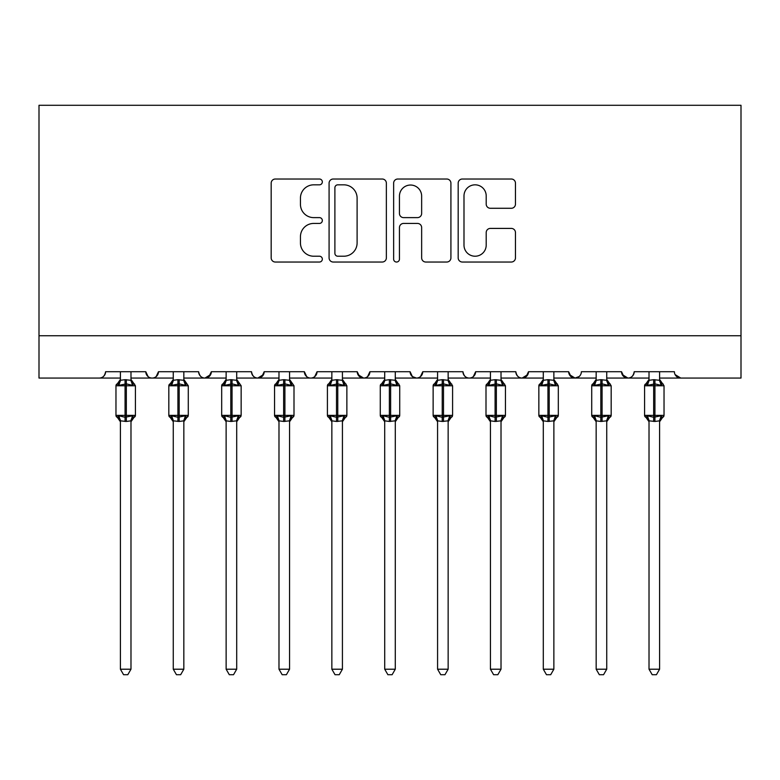 <?xml version="1.0" encoding="UTF-8"?>
<svg xmlns="http://www.w3.org/2000/svg" width="780" height="780" viewBox="0 0 780 780"><rect width="100%" height="100%" fill="white"/><g stroke="black" fill="none" stroke-linecap="round" stroke-linejoin="round"><path stroke-width="1.17" d="M322.335 181.925A2.905 2.905 0 0 0 319.43 179.02L275.33 179.02A4.153 4.153 0 0 0 271.177 183.163L271.177 257.887A4.153 4.153 0 0 0 275.33 262.031L319.43 262.031A2.905 2.905 0 0 0 322.335 259.126A2.905 2.905 0 0 0 319.43 256.22L313.726 256.22A13.279 13.279 0 0 1 300.446 242.941L300.446 236.71A13.279 13.279 0 0 1 313.726 223.431L319.43 223.431A2.905 2.905 0 0 0 322.335 220.525A2.905 2.905 0 0 0 319.43 217.62L313.726 217.62A13.279 13.279 0 0 1 300.446 204.341L300.446 198.11A13.279 13.279 0 0 1 313.726 184.831L319.43 184.831A2.905 2.905 0 0 0 322.335 181.925M511.309 208.28A4.153 4.153 0 0 0 515.463 204.126L515.463 183.163A4.153 4.153 0 0 0 511.309 179.02L462.335 179.02A4.153 4.153 0 0 0 458.182 183.163L458.182 257.887A4.153 4.153 0 0 0 462.335 262.031L511.309 262.031A4.153 4.153 0 0 0 515.463 257.887L515.463 232.567A4.153 4.153 0 0 0 511.309 228.413L490.347 228.413A4.153 4.153 0 0 0 486.203 232.567L486.203 245.125A11.105 11.105 0 0 1 475.098 256.22A11.105 11.105 0 0 1 463.993 245.125L463.993 195.936A11.105 11.105 0 0 1 475.098 184.831A11.105 11.105 0 0 1 486.203 195.936L486.203 204.126A4.153 4.153 0 0 0 490.347 208.28L511.309 208.28M39 335.761L741 335.761L741 105.29L39 105.29L39 378.056L99.265 378.056C102.629 378.173 104.744 376.058 105.602 371.709L145.782 371.709L148.102 376.613M386.363 183.163A4.153 4.153 0 0 0 382.219 179.02L333.235 179.02A4.153 4.153 0 0 0 329.082 183.163L329.082 257.887A4.153 4.153 0 0 0 333.235 262.031L382.219 262.031A4.153 4.153 0 0 0 386.363 257.887L386.363 183.163M397.781 179.02L446.764 179.02A4.153 4.153 0 0 1 450.918 183.163L450.918 257.887A4.153 4.153 0 0 1 446.764 262.031L425.802 262.031A4.153 4.153 0 0 1 421.648 257.887L421.648 227.584A4.153 4.153 0 0 0 417.505 223.431L403.591 223.431A4.153 4.153 0 0 0 399.448 227.584L399.448 259.126A2.905 2.905 0 0 1 396.542 262.031A2.905 2.905 0 0 1 393.637 259.126L393.637 183.163A4.153 4.153 0 0 1 397.781 179.02M130.982 378.056L152.12 378.056C148.756 378.173 146.64 376.058 145.782 371.709A6.347 6.347 0 0 0 152.12 378.056A6.347 6.347 0 0 0 158.467 371.709L198.637 371.709A6.347 6.347 0 0 0 204.984 378.056A6.347 6.347 0 0 0 211.331 371.709L251.501 371.709A6.347 6.347 0 0 0 257.849 378.056A6.347 6.347 0 0 0 264.186 371.709L304.366 371.709A6.347 6.347 0 0 0 310.703 378.056A6.347 6.347 0 0 0 317.05 371.709L357.23 371.709A6.347 6.347 0 0 0 363.568 378.056A6.347 6.347 0 0 0 369.915 371.709L410.085 371.709A6.347 6.347 0 0 0 416.432 378.056A6.347 6.347 0 0 0 422.77 371.709L462.95 371.709A6.347 6.347 0 0 0 469.297 378.056A6.347 6.347 0 0 0 475.634 371.709L515.814 371.709A6.347 6.347 0 0 0 522.151 378.056A6.347 6.347 0 0 0 528.499 371.709L568.669 371.709A6.347 6.347 0 0 0 575.016 378.056A6.347 6.347 0 0 0 581.363 371.709L621.533 371.709A6.347 6.347 0 0 0 627.88 378.056A6.347 6.347 0 0 0 634.218 371.709L674.398 371.709A6.347 6.347 0 0 0 680.735 378.056L675.08 374.575M621.533 371.709L623.854 376.613M568.669 371.709L570.989 376.613M528.499 371.709L526.178 376.613M448.149 378.056L469.297 378.056C472.66 378.173 474.767 376.058 475.634 371.709L473.314 376.613M395.284 378.056L416.432 378.056C419.796 378.173 421.912 376.058 422.77 371.709L420.459 376.613M410.085 371.709L412.406 376.613M342.42 378.056L363.568 378.056C366.931 378.173 369.047 376.058 369.915 371.709L367.594 376.613M357.23 371.709L359.541 376.613M289.565 378.056L310.703 378.056C314.077 378.173 316.183 376.058 317.05 371.709L314.73 376.613M331.851 378.056L310.703 378.056C307.34 378.173 305.233 376.058 304.366 371.709L306.686 376.613M264.186 371.709L261.875 376.613M211.331 371.709L209.011 376.613M173.267 378.056L152.12 378.056C155.483 378.173 157.599 376.058 158.467 371.709L156.146 376.613M741 335.761L741 378.056L659.597 378.056M99.265 378.056C102.629 378.173 104.744 376.058 105.602 371.709A6.347 6.347 0 0 1 99.265 378.056L120.403 378.056M183.836 378.056L204.984 378.056L210.639 374.575M226.132 378.056L204.984 378.056C201.62 378.173 199.505 376.058 198.637 371.709M236.701 378.056L257.849 378.056L263.503 374.575M278.986 378.056L257.849 378.056C254.485 378.173 252.369 376.058 251.501 371.709M384.715 378.056L363.568 378.056L357.913 374.575M437.58 378.056L416.432 378.056L412.347 376.565M490.435 378.056L469.297 378.056C465.923 378.173 463.817 376.058 462.95 371.709M501.014 378.056L522.151 378.056L527.807 374.575M543.299 378.056L522.151 378.056C518.788 378.173 516.672 376.058 515.814 371.709M553.868 378.056L575.016 378.056L579.101 376.565M596.164 378.056L575.016 378.056L569.361 374.575M606.733 378.056L627.88 378.056C631.244 378.173 633.36 376.058 634.218 371.709M649.018 378.056L627.88 378.056L622.216 374.575M337.798 184.831A2.905 2.905 0 0 0 334.893 187.736L334.893 253.315A2.905 2.905 0 0 0 337.798 256.22L343.824 256.22A13.279 13.279 0 0 0 357.103 242.941L357.103 198.11A13.279 13.279 0 0 0 343.824 184.831L337.798 184.831M421.648 196.141A11.105 11.105 0 0 0 410.543 185.035A11.105 11.105 0 0 0 399.448 196.141L399.448 213.466A4.153 4.153 0 0 0 403.591 217.62L417.505 217.62A4.153 4.153 0 0 0 421.648 213.466L421.648 196.141M130.982 371.709L130.982 380.123A4.651 4.436 180 0 0 133.419 383.994L132.512 385.359L126.331 383.867L118.872 385.359L117.351 383.789A2.116 2.116 0 0 0 115.966 385.769L115.966 415.369A2.116 2.116 0 0 0 117.351 417.358L115.966 415.369L135.418 415.369L135.418 385.769L134.033 383.789A2.116 2.116 0 0 1 134.638 384.13M135.418 415.369A2.116 2.116 0 0 1 134.033 417.358L135.418 415.369M120.403 421.726L117.351 417.358L118.872 415.789L125.063 417.271L132.512 415.789L133.419 417.144A4.651 4.436 0 0 0 130.982 421.054M120.403 421.024L120.403 421.054A4.651 4.436 0 0 0 117.965 417.144L118.872 415.789L120.403 420.829L120.403 669.211L130.982 669.211L130.982 420.829L126.331 421.453L120.403 420.829M130.982 380.123L132.512 385.359M120.403 371.709L120.403 380.308L125.063 379.685L130.982 380.308M118.872 385.359L120.403 380.308M132.512 415.789L130.982 420.829M130.982 669.211L127.803 674.71L123.581 674.71L120.403 669.211M188.165 416.062A2.116 2.116 0 0 1 186.898 417.358L188.282 415.369L188.282 385.769L168.831 385.769L168.831 415.369A2.116 2.116 0 0 0 170.216 417.358L171.736 415.789L177.918 417.271L185.377 415.789L186.284 417.144A4.651 4.436 0 0 0 183.836 421.054M183.836 371.709L183.836 380.123A4.651 4.436 180 0 0 186.284 383.994L185.377 385.359L179.185 383.867L171.736 385.359L170.216 383.789A2.116 2.116 0 0 0 168.831 385.769L173.267 379.421M241.03 416.062A2.116 2.116 0 0 1 239.752 417.358L241.147 415.369L241.147 385.769L221.686 385.769L221.686 415.369A2.116 2.116 0 0 0 223.08 417.358L224.591 415.789L230.782 417.271L238.232 415.789L239.148 417.144A4.651 4.436 0 0 0 236.701 421.054M236.701 371.709L236.701 380.123A4.651 4.436 180 0 0 239.148 383.994L238.232 385.359L232.05 383.867L224.591 385.359L223.08 383.789A2.116 2.116 0 0 0 221.686 385.769L226.132 379.421M278.986 421.726L274.55 415.369L294.002 415.369A2.116 2.116 0 0 1 292.617 417.358L294.002 415.369L294.002 385.769L274.55 385.769L274.55 415.369A2.116 2.116 0 0 0 275.935 417.358L277.456 415.789L283.647 417.271L291.096 415.789L292.003 417.144A4.651 4.436 0 0 0 289.565 421.054M289.565 371.709L289.565 380.123A4.651 4.436 180 0 0 292.003 383.994L291.096 385.359L284.915 383.867L277.456 385.359L275.935 383.789A2.116 2.116 0 0 0 274.55 385.769L278.986 379.421M342.42 371.709L342.42 380.123A4.651 4.436 180 0 0 344.867 383.994L343.96 385.359L337.769 383.867L330.32 385.359L328.799 383.789A2.116 2.116 0 0 0 327.415 385.769L327.415 415.369A2.116 2.116 0 0 0 328.799 417.358L327.415 415.369L346.866 415.369L346.866 385.769L345.481 383.789A2.116 2.116 0 0 1 346.086 384.13M346.866 415.369A2.116 2.116 0 0 1 345.481 417.358L346.866 415.369M173.267 421.024L173.267 421.054A4.651 4.436 0 0 0 170.83 417.144L171.736 415.789L173.267 420.829L173.267 669.211L183.836 669.211L183.846 420.829L179.185 421.453L173.267 420.829M183.836 380.123L185.377 385.359M173.267 371.709L173.267 380.308L177.918 379.685L183.846 380.308M171.736 385.359L173.267 380.308M185.377 415.789L183.846 420.829M183.836 669.211L180.668 674.71L176.446 674.71L173.267 669.211M226.132 669.211L226.122 420.829L230.782 421.453L236.701 420.829L236.701 669.211L233.532 674.71L229.3 674.71L226.132 669.211L236.701 669.211M236.701 380.123L238.232 385.359M226.132 371.709L226.122 380.308L230.782 379.685L236.701 380.308M224.591 385.359L226.122 380.308M224.591 415.789L226.122 420.829M238.232 415.789L236.701 420.829M278.986 669.211L278.986 420.829L283.647 421.453L289.565 420.829L289.565 669.211L286.387 674.71L282.165 674.71L278.986 669.211L289.565 669.211M289.565 380.123L291.096 385.359M278.986 371.709L278.986 380.308L283.647 379.685L289.565 380.308M277.456 385.359L278.986 380.308M277.456 415.789L278.986 420.829M291.096 415.789L289.565 420.829M331.851 421.726L328.799 417.358L330.32 415.789L336.502 417.271L343.96 415.789L344.867 417.144A4.651 4.436 0 0 0 342.42 421.054M331.851 669.211L331.851 420.829L336.502 421.453L342.43 420.829L342.42 669.211L339.251 674.71L335.029 674.71L331.851 669.211L342.42 669.211M342.42 380.123L343.96 385.359M331.851 371.709L331.851 380.308L336.502 379.685L342.43 380.308M330.32 385.359L331.851 380.308M330.32 415.789L331.851 420.829M343.96 415.789L342.43 420.829M395.284 371.709L395.284 380.123A4.651 4.436 180 0 0 397.732 383.994L396.825 385.359L390.634 383.867L383.175 385.359L381.664 383.789A2.116 2.116 0 0 0 380.269 385.769L380.269 415.369A2.116 2.116 0 0 0 381.664 417.358L380.269 415.369L399.731 415.369L399.731 385.769L398.336 383.789A2.116 2.116 0 0 1 398.95 384.13M399.731 415.369A2.116 2.116 0 0 1 398.336 417.358L399.731 415.369M384.715 421.726L381.664 417.358L383.175 415.789L389.366 417.271L396.825 415.789L397.732 417.144A4.651 4.436 0 0 0 395.284 421.054M384.715 669.211L384.706 420.829L389.366 421.453L395.294 420.829L395.284 669.211L392.116 674.71L387.884 674.71L384.715 669.211L395.284 669.211M395.284 380.123L396.825 385.359M384.715 371.709L384.706 380.308L389.366 379.685L395.294 380.308M383.175 385.359L384.706 380.308M383.175 415.789L384.706 420.829M396.825 415.789L395.294 420.829M448.149 371.709L448.149 380.123A4.651 4.436 180 0 0 450.587 383.994L449.68 385.359L443.498 383.867L436.04 385.359L434.519 383.789A2.116 2.116 0 0 0 433.134 385.769L433.134 415.369A2.116 2.116 0 0 0 434.519 417.358L433.134 415.369L452.585 415.369L452.585 385.769L451.201 383.789A2.116 2.116 0 0 1 451.805 384.13M452.468 416.062A2.116 2.116 0 0 1 451.201 417.358L452.585 415.369M437.58 421.726L434.519 417.358L436.04 415.789L442.231 417.271L449.68 415.789L450.587 417.144A4.651 4.436 0 0 0 448.149 421.054M437.58 669.211L437.57 420.829L442.231 421.453L448.149 420.829L448.149 669.211L444.97 674.71L440.749 674.71L437.58 669.211L448.149 669.211M448.149 380.123L449.68 385.359M437.58 371.709L437.57 380.308L442.231 379.685L448.149 380.308M436.04 385.359L437.57 380.308M436.04 415.789L437.57 420.829M449.68 415.789L448.149 420.829M501.014 371.709L501.014 380.123A4.651 4.436 180 0 0 503.451 383.994L502.544 385.359L496.353 383.867L488.904 385.359L487.383 383.789A2.116 2.116 0 0 0 485.998 385.769L485.998 415.369A2.116 2.116 0 0 0 487.383 417.358L485.998 415.369L505.45 415.369L505.45 385.769L504.065 383.789A2.116 2.116 0 0 1 504.67 384.13M505.333 416.062A2.116 2.116 0 0 1 504.065 417.358L505.45 415.369M490.435 421.726L487.383 417.358L488.904 415.789L495.085 417.271L502.544 415.789L503.451 417.144A4.651 4.436 0 0 0 501.014 421.054M490.435 669.211L490.435 420.829L495.085 421.453L501.014 420.829L501.014 669.211L497.835 674.71L493.613 674.71L490.435 669.211L501.014 669.211M501.014 380.123L502.544 385.359M490.435 371.709L490.435 380.308L495.085 379.685L501.014 380.308M488.904 385.359L490.435 380.308M488.904 415.789L490.435 420.829M502.544 415.789L501.014 420.829M553.868 371.709L553.868 380.123A4.651 4.436 180 0 0 556.316 383.994L555.409 385.359L549.217 383.867L541.768 385.359L540.248 383.789A2.116 2.116 0 0 0 538.853 385.769L538.853 415.369A2.116 2.116 0 0 0 540.248 417.358L538.853 415.369L558.314 415.369L558.314 385.769L556.92 383.789A2.116 2.116 0 0 1 557.534 384.13M558.314 415.369A2.116 2.116 0 0 1 556.92 417.358L558.314 415.369M543.299 421.726L540.248 417.358L541.768 415.789L547.95 417.271L555.409 415.789L556.316 417.144A4.651 4.436 0 0 0 553.868 421.054M543.299 669.211L543.299 420.829L547.95 421.453L553.878 420.829L553.868 669.211L550.7 674.71L546.468 674.71L543.299 669.211L553.868 669.211M553.868 380.123L555.409 385.359M543.299 371.709L543.299 380.308L547.95 379.685L553.878 380.308M541.768 385.359L543.299 380.308M541.768 415.789L543.299 420.829M555.409 415.789L553.878 420.829M606.733 371.709L606.733 380.123A4.651 4.436 180 0 0 609.17 383.994L608.264 385.359L602.082 383.867L594.623 385.359L593.102 383.789A2.116 2.116 0 0 0 591.718 385.769L591.718 415.369A2.116 2.116 0 0 0 593.102 417.358L591.718 415.369L611.169 415.369L611.169 385.769L609.784 383.789A2.116 2.116 0 0 1 610.389 384.13M611.169 415.369A2.116 2.116 0 0 1 609.784 417.358L611.169 415.369L611.169 385.769L591.718 385.769L596.164 379.421M596.164 421.726L593.102 417.358L594.623 415.789L600.815 417.271L608.264 415.789L609.17 417.144A4.651 4.436 0 0 0 606.733 421.054M596.164 669.211L596.154 420.829L600.815 421.453L606.733 420.829L606.733 669.211L603.554 674.71L599.332 674.71L596.164 669.211L606.733 669.211M606.733 380.123L608.264 385.359M596.164 371.709L596.154 380.308L600.815 379.685L606.733 380.308M594.623 385.359L596.154 380.308M594.623 415.789L596.154 420.829M608.264 415.789L606.733 420.829M659.597 371.709L659.597 380.123A4.651 4.436 180 0 0 662.035 383.994L661.128 385.359L654.937 383.867L647.488 385.359L645.967 383.789A2.116 2.116 0 0 0 644.582 385.769L644.582 415.369A2.116 2.116 0 0 0 645.967 417.358L644.582 415.369L664.033 415.369L664.033 385.769L662.649 383.789A2.116 2.116 0 0 1 663.254 384.13M663.917 416.062A2.116 2.116 0 0 1 662.649 417.358L664.033 415.369M649.018 421.726L645.967 417.358L647.488 415.789L653.669 417.271L661.128 415.789L662.035 417.144A4.651 4.436 0 0 0 659.597 421.054M649.018 421.054A4.651 4.436 0 0 0 646.581 417.144L647.488 415.789L649.018 420.829L649.018 669.211L659.597 669.211L659.597 420.829L654.937 421.453L649.018 420.829M659.597 380.123L661.128 385.359M649.018 371.709L649.018 380.308L653.669 379.685L659.597 380.308M647.488 385.359L649.018 380.308M661.128 415.789L659.597 420.829M659.597 669.211L656.419 674.71L652.197 674.71L649.018 669.211M125.063 379.685L125.063 385.769L115.966 385.769L120.403 379.421M135.418 385.769L125.063 385.769L125.063 421.453M126.331 421.453L126.331 379.685M117.965 383.994A4.651 4.436 180 0 0 120.403 380.094M177.918 379.685L177.918 421.453M173.267 421.726L168.831 415.369L188.282 415.369M179.185 421.453L179.185 379.685M170.83 383.994A4.651 4.436 180 0 0 173.267 380.094M230.782 379.685L230.782 421.453M226.132 421.726L221.686 415.369L241.147 415.369M232.05 421.453L232.05 379.685M223.684 383.994A4.651 4.436 180 0 0 226.132 380.094M226.132 421.024L226.132 421.054A4.651 4.436 0 0 0 223.684 417.144M283.647 379.685L283.647 421.453M284.915 421.453L284.915 379.685M276.549 383.994A4.651 4.436 180 0 0 278.986 380.094M278.986 421.024L278.986 421.054A4.651 4.436 0 0 0 276.549 417.144M336.502 379.685L336.502 385.769L327.415 385.769L331.851 379.421M346.866 385.769L336.502 385.769L336.502 421.453M337.769 421.453L337.769 379.685M329.413 383.994A4.651 4.436 180 0 0 331.851 380.094M331.851 421.024L331.851 421.054A4.651 4.436 0 0 0 329.413 417.144M389.366 379.685L389.366 385.769L380.269 385.769L384.715 379.421M399.731 385.769L389.366 385.769L389.366 421.453M390.634 421.453L390.634 379.685M382.268 383.994A4.651 4.436 180 0 0 384.715 380.094M384.715 421.024L384.715 421.054A4.651 4.436 0 0 0 382.268 417.144M442.231 379.685L442.231 385.769L433.134 385.769L437.58 379.421M452.585 385.769L442.231 385.769L442.231 421.453M443.498 421.453L443.498 379.685M435.133 383.994A4.651 4.436 180 0 0 437.58 380.094M437.58 421.024L437.58 421.054A4.651 4.436 0 0 0 435.133 417.144M495.085 379.685L495.085 385.769L485.998 385.769L490.435 379.421M505.45 385.769L495.085 385.769L495.085 421.453M496.353 421.453L496.353 379.685M487.997 383.994A4.651 4.436 180 0 0 490.435 380.094M490.435 421.024L490.435 421.054A4.651 4.436 0 0 0 487.997 417.144M547.95 379.685L547.95 385.769L538.853 385.769L543.299 379.421M558.314 385.769L547.95 385.769L547.95 421.453M549.217 421.453L549.217 379.685M540.852 383.994A4.651 4.436 180 0 0 543.299 380.094M543.299 421.024L543.299 421.054A4.651 4.436 0 0 0 540.852 417.144M600.815 379.685L600.815 421.453M602.082 421.453L602.082 379.685M593.716 383.994A4.651 4.436 180 0 0 596.164 380.094M596.164 421.054A4.651 4.436 0 0 0 593.716 417.144M653.669 379.685L653.669 385.769L644.582 385.769L649.018 379.421M664.033 385.769L653.669 385.769L653.669 421.453M654.937 421.453L654.937 379.685M646.581 383.994A4.651 4.436 180 0 0 649.018 380.094M115.966 415.369L115.966 385.769M134.033 383.789L130.982 379.421M134.033 417.358L130.982 421.726M168.831 415.369L168.831 385.769M183.836 379.421L188.282 385.769M186.898 417.358L183.836 421.726M221.686 415.369L221.686 385.769M236.701 379.421L241.147 385.769M239.752 417.358L236.701 421.726M274.55 415.369L274.55 385.769M289.565 379.421L294.002 385.769M292.617 417.358L289.565 421.726M327.415 415.369L327.415 385.769M345.481 383.789L342.42 379.421M345.481 417.358L342.42 421.726M380.269 415.369L380.269 385.769M398.336 383.789L395.284 379.421M398.336 417.358L395.284 421.726M433.134 415.369L433.134 385.769M451.201 383.789L448.149 379.421M451.201 417.358L448.149 421.726M485.998 415.369L485.998 385.769M504.065 383.789L501.014 379.421M504.065 417.358L501.014 421.726M538.853 415.369L538.853 385.769M556.92 383.789L553.868 379.421M556.92 417.358L553.868 421.726M591.718 415.369L591.718 385.769M609.784 383.789L606.733 379.421M609.784 417.358L606.733 421.726M644.582 415.369L644.582 385.769M662.649 383.789L659.597 379.421M662.649 417.358L659.597 421.726"/></g></svg>
